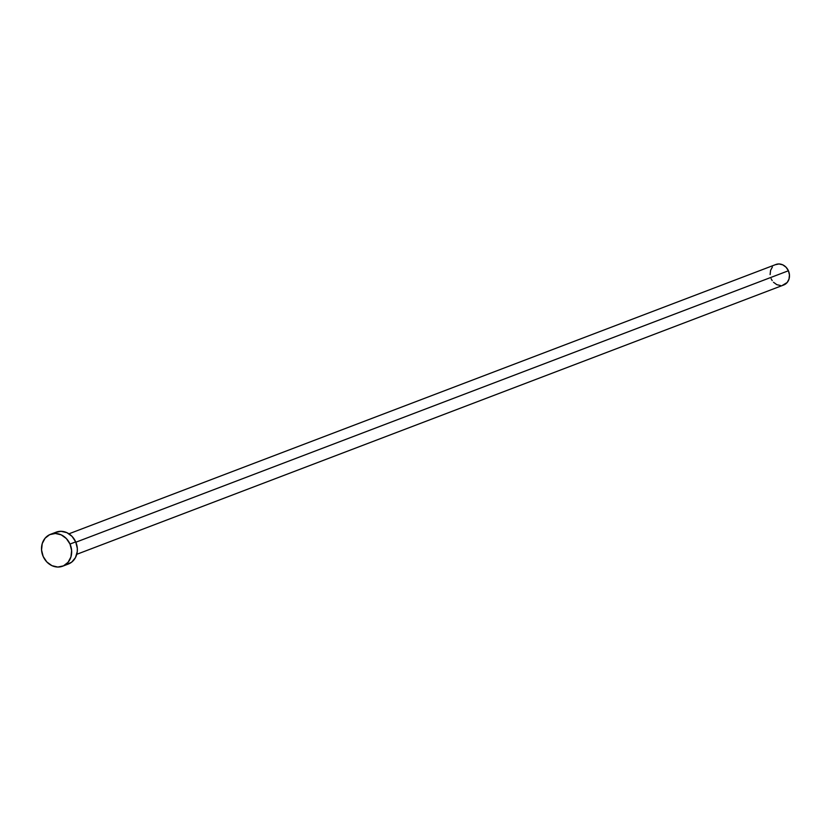 <?xml version="1.0" encoding="UTF-8"?>
<svg xmlns="http://www.w3.org/2000/svg" width="831" height="831" viewBox="0 0 831 831"><rect width="100%" height="100%" fill="white"/><g stroke="black" fill="none" stroke-linecap="round" stroke-linejoin="round"><path stroke-width="1.25" d="M76.764 554.308L783.685 285.002A10.969 9.494 -110.9 0 0 788.411 270.761L75.85 542.217L788.411 270.761A10.969 9.494 -110.9 0 0 775.884 264.497L68.952 533.803M62.657 566.202L68.35 564.031A17.067 14.781 -110.9 0 0 75.704 541.885L70.012 544.056L75.704 541.885A17.067 14.781 -110.9 0 0 56.207 532.141L50.514 534.312A17.067 14.781 69.1 0 1 70.012 544.056A17.067 14.781 69.1 0 1 62.657 566.202A17.067 14.781 69.1 0 1 43.16 556.448A17.067 14.781 69.1 0 1 50.514 534.312M55.397 532.484L61.058 531.3L66.906 532.671L72.048 536.39L75.704 541.885L77.314 548.335L77.262 551.607L75.465 557.622L71.653 562.182L66.407 564.602M43.16 556.448L41.55 550.008L42.225 543.599L45.092 538.208L49.704 534.655L55.365 533.471L61.214 534.842L66.355 538.561L70.012 544.056L71.622 550.506L70.947 556.905L68.08 562.296L63.468 565.859L57.806 567.043L51.958 565.672L46.816 561.953L43.16 556.448M775.365 264.715L779 263.957L782.76 264.84L786.064 267.229L788.411 270.761L789.45 274.905L789.014 279.029L787.175 282.488L782.438 285.365M780.569 285.542L776.808 284.659L773.505 282.27M772.186 280.608L771.158 278.728M770.119 274.594L770.555 270.47L772.394 267"/></g></svg>
